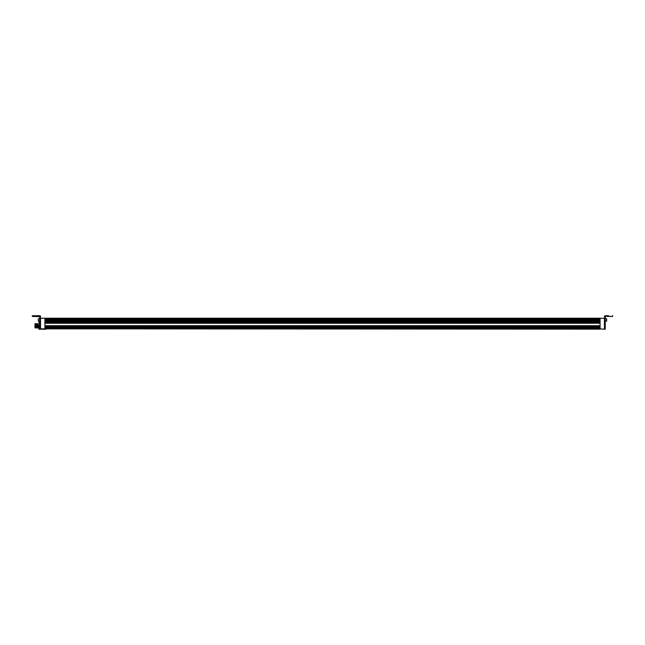 <?xml version="1.0" encoding="UTF-8"?>
<svg xmlns="http://www.w3.org/2000/svg" width="645" height="645" viewBox="0 0 645 645"><rect width="100%" height="100%" fill="white"/><g stroke="black" fill="none" stroke-linecap="round" stroke-linejoin="round"><path stroke-width="0.97" d="M600.092 319.372L44.908 319.372M600.092 319.743L44.908 319.743L600.092 319.759M600.092 320.654L44.908 320.654L600.092 320.654M600.092 321.025L44.908 320.992L600.092 321.025M600.092 321.387L44.908 321.387M600.092 321.758L44.908 321.758L600.092 321.791M600.092 322.121L44.908 322.121L600.092 322.121M600.092 322.492L44.908 322.492M600.092 322.855L44.908 322.855M600.092 323.218L44.908 323.218M600.092 326.152L44.908 326.152L600.092 326.152M600.092 326.515L44.908 326.515M600.092 326.886L44.908 326.886L600.092 326.886M600.092 327.249L44.908 327.249L600.092 327.249M600.092 327.612L44.908 327.612L600.092 327.612M600.092 327.983L44.908 327.983M600.092 328.345L44.908 328.345L600.092 328.345M600.092 329.144L40.562 328.829L40.49 316.445L40.49 323.992M600.164 318.219L44.836 318.219M600.092 319.009L44.908 319.009M40.562 329.2L40.49 318.38L44.908 318.235L44.908 329.144L45.642 329.289L40.562 329.2L40.49 328.74M44.908 329.144L45.642 328.894M40.49 325.773L40.49 323.016M599.358 328.894L604.438 329.2L604.438 318.308L604.51 329.127L600.092 328.918L600.092 318.235L604.51 318.38M605.244 323.201L605.244 328.353M35.33 325.177L34.959 323.943L34.959 327.612L35.144 323.766L35.427 327.966L35.757 326.725M35.144 325.806L35.217 327.692M35.249 324.274L35.37 327.209L35.419 323.766L35.644 327.184L35.83 324.354L36.378 327.225L36.926 324.354L37.112 327.2L37.297 324.354L37.474 327.241L37.66 324.354L37.797 327.789L37.66 324.354M35.394 326.725L35.233 327.789M35.378 324.129L35.322 323.588M37.757 324.354L37.2 327.241L37.023 324.354L36.838 327.257L36.652 324.354L36.475 327.192L36.289 324.354L36.112 327.152L35.83 324.354M35.918 324.354L35.741 327.16L35.556 324.354M35.733 324.403L35.539 327.321L35.33 323.661M36.289 324.354L36.249 323.766L36.193 324.354M36.128 326.725L36.16 327.974L36.491 326.725M35.927 326.725L36.064 327.789M36.031 326.684L36.088 324.766M36.652 324.354L36.612 323.766L36.563 324.354M37.023 324.354L36.975 323.766L36.926 324.354M36.854 326.725L36.426 327.789M36.838 324.403L36.636 327.362L36.515 323.766M37.386 324.354L37.346 323.766L37.297 324.354M37.225 326.725L36.959 327.974L37.023 326.725M37.128 326.684L37.184 324.766M37.587 326.725L37.152 327.789M37.563 324.403L37.37 327.281L37.249 323.766M35.435 327.023L35.499 327.974M35.531 325.596L35.62 323.58L35.846 327.329L36.031 324.225L36.209 327.297L36.394 324.225L36.58 327.289L36.765 324.225L36.942 327.313L37.128 324.225L37.305 327.394L37.491 324.225L37.676 327.305L37.861 324.225L37.999 327.974L38.732 327.974M36.459 324.225L36.273 327.329L36.152 323.766M36.088 324.225L35.902 327.329L35.725 324.225M37.192 324.225L37.007 327.378L36.821 324.225M37.523 327.789L37.999 327.974M37.692 327.974L37.555 324.225M39.756 315.711L32.25 315.897L32.435 316.445L39.756 316.631L39.756 324.903L38.918 324.846L38.918 329.248L38.732 324.903M39.756 329.047L38.918 329.248M39.579 329.248L39.579 328.321L38.732 328.168M39.756 328.168L39.579 322.307L38.918 322.307M605.244 323.992L605.147 329.264L605.244 318.316L604.599 318.34L604.599 316.445L604.51 318.316L604.51 316.445A0.734 0.734 0 0 1 605.05 315.736L608.541 315.711M607.259 316.445L612.565 316.445L612.387 315.711M612.565 316.445L605.421 316.26L605.244 318.316L605.244 316.727M605.244 318.316L606.558 318.735L606.558 321.299L606.703 319.469M605.147 316.872L605.147 324.032L604.599 324.032L604.51 318.316L604.51 323.992M39.756 323.992L39.579 316.26L32.613 316.26L32.435 315.711M32.613 315.711L39.95 315.736A0.734 0.734 0 0 1 40.49 316.445A0.734 0.734 0 0 0 39.95 315.736A0.734 0.734 0 0 1 40.49 316.445L40.49 318.316M39.756 316.727L39.579 316.26M39.756 318.316L39.853 324.032L40.401 324.032L40.401 318.34L39.853 318.34L39.853 316.872M38.297 320.565L38.297 321.154L38.297 320.565M38.297 319.469L38.297 318.88L38.297 319.469M38.442 321.299L39.756 321.299L38.442 321.299L38.297 318.88M606.703 320.017L606.558 321.299L605.244 321.299L606.558 321.299M600.092 319.025L44.908 319.025M600.092 319.243L44.908 319.243M600.092 319.501L44.908 319.501M600.092 319.718L44.908 319.718M600.092 320.541L44.908 320.541M600.092 320.775L44.908 320.775M600.092 321.057L44.908 321.057M600.092 321.275L44.908 321.275M600.092 321.5L44.908 321.5M600.092 321.718L44.908 321.718M600.092 322.016L44.908 322.016M600.092 322.226L44.908 322.226M600.092 322.444L44.908 322.444M600.092 322.532L44.908 322.532M600.092 322.758L44.908 322.758M600.092 322.952L44.908 322.952M600.092 323.169L44.908 323.169M600.092 323.274L44.908 323.274M600.092 325.709L44.908 325.709M600.092 325.854L44.908 325.854M600.092 326.072L44.908 326.072M600.092 326.225L44.908 326.225M600.092 326.451L44.908 326.451M600.092 326.58L44.908 326.58M600.092 326.797L44.908 326.797M600.092 326.967L44.908 326.967M600.092 327.184L44.908 327.184M600.092 327.305L44.908 327.305M600.092 327.523L44.908 327.523M600.092 327.708L44.908 327.708M600.092 327.926L44.908 327.926M600.092 328.031L44.908 328.031M600.092 328.249L44.908 328.249M600.092 328.442L44.908 328.442M600.092 328.853L44.908 328.853M600.092 318.509L44.908 318.509M600.092 318.646L44.908 318.646L600.092 318.646M600.092 318.775L44.908 318.775M612.387 316.445L612.75 315.897M604.599 316.445A0.637 0.637 0 0 1 604.913 315.897M40.087 315.897A0.637 0.637 0 0 1 40.401 316.445M37.708 323.766L38.732 323.58M605.147 329.264L604.599 329.264M39.853 329.264L40.401 329.264M38.442 318.735L39.756 318.735"/></g></svg>
